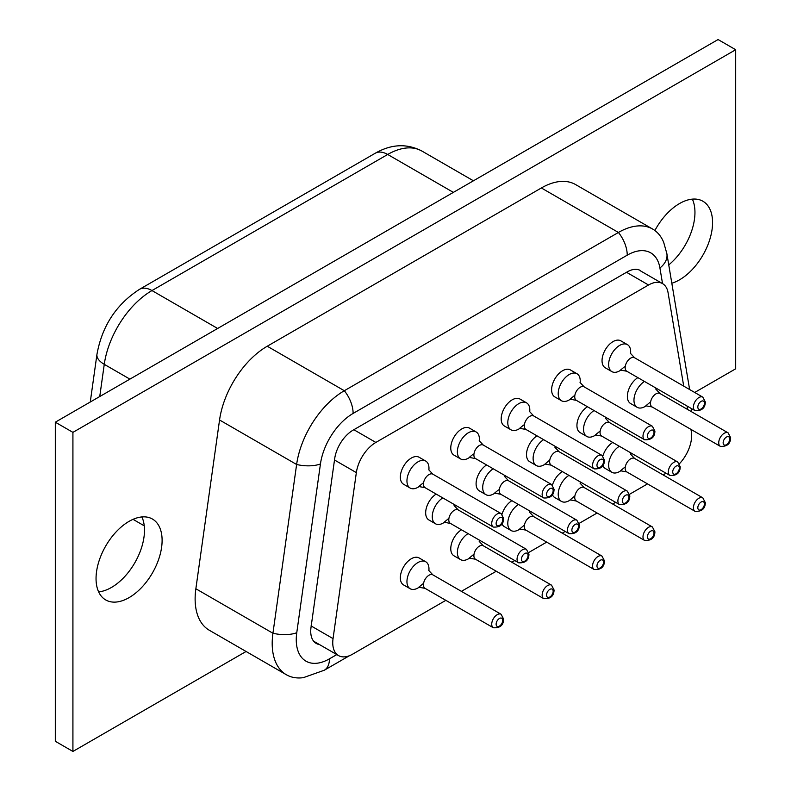 <?xml version="1.0" encoding="UTF-8"?>
<svg xmlns="http://www.w3.org/2000/svg" width="791" height="791" viewBox="0 0 791 791"><rect width="100%" height="100%" fill="white"/><g stroke="black" fill="none" stroke-linecap="round" stroke-linejoin="round"><path stroke-width="1.19" d="M72.92 751.45L55.311 741.276L55.311 422.196L718.08 39.55L735.689 49.724L72.92 432.361L72.92 751.45L246.08 651.487M668.751 264.886A46.709 26.963 120 0 0 694.953 212.443A46.709 26.963 120 0 0 692.362 199.134M98.638 591.866A46.709 26.963 120 0 0 144.486 530.247A46.709 26.963 120 0 0 141.896 516.938M694.706 392.465L735.689 368.804L735.689 49.724M55.311 422.196L72.92 432.361M654.889 230.527A46.709 26.963 -60 0 1 702.892 201.23A46.709 26.963 -60 0 1 712.572 222.607A46.709 26.963 -60 0 1 671.816 283.218M162.106 540.421A46.709 26.963 -60 0 1 141.708 587.426A46.709 26.963 -60 0 1 105.717 599.944A46.709 26.963 -60 0 1 96.047 578.557A46.709 26.963 -60 0 1 116.435 531.552A46.709 26.963 -60 0 1 152.426 519.034A46.709 26.963 -60 0 1 162.106 540.421M286.382 674.753L209.318 630.259A68.51 39.55 -60 0 1 195.861 588.761L219.552 419.991A68.51 39.55 -60 0 1 267.249 346.231L541.36 187.971A68.51 39.55 -60 0 1 575.611 184.58L652.684 229.074A68.51 39.55 120 0 0 618.424 232.465L344.322 390.724A68.51 39.55 120 0 0 296.615 464.485L272.935 633.255A68.51 39.55 120 0 0 286.382 674.753A68.51 39.55 120 0 0 303.349 677.66L324.28 670.234A24.907 14.386 60 0 0 329.442 658.834A46.936 27.092 -60 0 1 296.763 632.721A24.907 11.667 -172 0 1 272.935 633.255L195.861 588.761M296.763 632.721L320.444 463.961A46.936 27.092 -60 0 1 353.122 413.426L627.233 255.167A46.936 27.092 -60 0 1 659.921 267.971A24.907 16.66 170.5 0 0 666.872 253.684L663.679 242.323A68.51 39.55 120 0 0 652.684 229.074M640.631 270.66A26.469 15.286 120 0 0 627.233 271.877L353.122 430.136A26.469 15.286 120 0 0 334.692 458.632L311.011 627.401A26.469 15.286 120 0 0 310.734 630.684A26.469 15.286 120 0 0 316.212 643.429A26.469 15.286 120 0 0 319.435 644.546M690.958 429.384L691.354 431.748A28.021 16.176 -60 0 1 679.449 463.724M626.521 272.292L648.541 284.997L375.854 442.436A28.021 16.176 120 0 0 356.345 472.613L333.051 638.614A28.021 16.176 120 0 0 338.548 655.591A28.021 16.176 120 0 0 352.559 654.197L445.847 600.339M648.541 284.997A28.021 16.176 -60 0 1 662.551 283.613A28.021 16.176 -60 0 1 668.059 292.64L683.711 386.117M687.043 406.02L687.626 409.481M666.032 473.216L663.105 474.907M647.532 483.894L629.606 494.246M615.616 502.334L612.689 504.015M597.116 513.013L579.18 523.365M565.189 531.443L562.263 533.134M546.69 542.122L528.764 552.474M514.763 560.552L511.836 562.243M496.264 571.231L461.41 591.352M436.167 494.068A15.573 8.988 120 0 0 425.667 512.835A15.573 8.988 120 0 0 428.89 519.964L435.495 523.78A15.573 8.988 -60 0 1 432.272 516.652A15.573 8.988 -60 0 1 442.772 497.885M486.594 464.96A15.573 8.988 120 0 0 476.093 483.726A15.573 8.988 120 0 0 479.316 490.855L485.921 494.662A15.573 8.988 -60 0 1 482.698 487.543A15.573 8.988 -60 0 1 493.198 468.776M537.01 435.851A15.573 8.988 120 0 0 526.509 454.617A15.573 8.988 120 0 0 529.733 461.736L536.338 465.553A15.573 8.988 -60 0 1 533.114 458.424A15.573 8.988 -60 0 1 543.625 439.667M587.436 406.742A15.573 8.988 120 0 0 576.936 425.499A15.573 8.988 120 0 0 580.159 432.628L586.764 436.444A15.573 8.988 -60 0 1 583.54 429.315A15.573 8.988 -60 0 1 594.041 410.549M637.862 377.623A15.573 8.988 120 0 0 627.362 396.39A15.573 8.988 120 0 0 630.585 403.519L637.19 407.335A15.573 8.988 -60 0 1 633.967 400.206A15.573 8.988 -60 0 1 644.467 381.44M425.746 461.084L419.141 457.277A15.573 8.988 120 0 0 407.138 461.44A15.573 8.988 120 0 0 400.345 477.111A15.573 8.988 120 0 0 403.568 484.24L410.173 488.057A15.573 8.988 -60 0 1 406.95 480.928A15.573 8.988 -60 0 1 413.742 465.256A15.573 8.988 -60 0 1 425.746 461.084A15.573 8.988 -60 0 1 428.969 468.213A15.573 8.988 -60 0 1 428.89 469.795M425.746 561.768L419.141 557.962A15.573 8.988 120 0 0 407.138 562.124A15.573 8.988 120 0 0 400.345 577.796A15.573 8.988 120 0 0 403.568 584.925L410.173 588.741A15.573 8.988 -60 0 1 406.95 581.612A15.573 8.988 -60 0 1 413.742 565.941A15.573 8.988 -60 0 1 425.746 561.768A15.573 8.988 -60 0 1 428.969 568.897A15.573 8.988 -60 0 1 428.89 570.479M476.162 431.975L469.557 428.158A15.573 8.988 120 0 0 457.564 432.331A15.573 8.988 120 0 0 450.771 448.003A15.573 8.988 120 0 0 453.994 455.132L460.599 458.938A15.573 8.988 -60 0 1 457.376 451.819A15.573 8.988 -60 0 1 464.169 436.148A15.573 8.988 -60 0 1 476.162 431.975A15.573 8.988 -60 0 1 479.395 439.104A15.573 8.988 -60 0 1 479.306 440.686M461.479 529.792A15.573 8.988 120 0 0 450.771 548.687A15.573 8.988 120 0 0 453.994 555.816L460.599 559.623A15.573 8.988 -60 0 1 457.376 552.504A15.573 8.988 -60 0 1 468.084 533.609M526.588 402.866L519.984 399.05A15.573 8.988 120 0 0 507.99 403.222A15.573 8.988 120 0 0 501.187 418.894A15.573 8.988 120 0 0 504.411 426.013L511.016 429.829A15.573 8.988 -60 0 1 507.792 422.701A15.573 8.988 -60 0 1 514.595 407.039A15.573 8.988 -60 0 1 526.588 402.866A15.573 8.988 -60 0 1 529.812 409.995A15.573 8.988 -60 0 1 529.733 411.577M511.906 500.683A15.573 8.988 120 0 0 502.018 514.269M501.939 523.761A15.573 8.988 120 0 0 504.411 526.697L511.016 530.514A15.573 8.988 -60 0 1 507.792 523.385A15.573 8.988 -60 0 1 518.51 504.49M577.015 373.757L570.41 369.941A15.573 8.988 120 0 0 558.406 374.113A15.573 8.988 120 0 0 551.614 389.775A15.573 8.988 120 0 0 554.837 396.904L561.442 400.721A15.573 8.988 -60 0 1 558.219 393.592A15.573 8.988 -60 0 1 565.011 377.92A15.573 8.988 -60 0 1 577.015 373.757A15.573 8.988 -60 0 1 580.238 380.876A15.573 8.988 -60 0 1 580.159 382.458M562.332 471.565A15.573 8.988 120 0 0 552.434 485.15M552.365 494.642A15.573 8.988 120 0 0 554.837 497.588L561.442 501.405A15.573 8.988 -60 0 1 558.219 494.276A15.573 8.988 -60 0 1 568.937 475.381M627.431 344.639L620.826 340.832A15.573 8.988 120 0 0 608.833 344.995A15.573 8.988 120 0 0 602.04 360.666A15.573 8.988 120 0 0 605.263 367.795L611.868 371.612A15.573 8.988 -60 0 1 608.645 364.483A15.573 8.988 -60 0 1 615.438 348.811A15.573 8.988 -60 0 1 627.431 344.639A15.573 8.988 -60 0 1 630.664 351.768A15.573 8.988 -60 0 1 630.575 353.35M612.748 442.456A15.573 8.988 120 0 0 602.861 456.041M602.791 465.533A15.573 8.988 120 0 0 605.263 468.48L611.868 472.296A15.573 8.988 -60 0 1 608.645 465.167A15.573 8.988 -60 0 1 619.353 446.272M454.281 504.529A15.573 8.988 -60 0 1 454.212 505.518M444.611 522.149A15.573 8.988 -60 0 1 435.495 523.78M504.698 475.421A15.573 8.988 -60 0 1 504.628 476.409M495.037 493.03A15.573 8.988 -60 0 1 485.921 494.662M555.124 446.302A15.573 8.988 -60 0 1 555.055 447.301M545.454 463.921A15.573 8.988 -60 0 1 536.338 465.553M605.55 417.193A15.573 8.988 -60 0 1 605.481 418.182M595.88 434.813A15.573 8.988 -60 0 1 586.764 436.444M655.966 388.084A15.573 8.988 -60 0 1 655.897 389.073M646.306 405.694A15.573 8.988 -60 0 1 637.19 407.335M419.289 486.425A15.573 8.988 -60 0 1 410.173 488.057M419.289 587.11A15.573 8.988 -60 0 1 410.173 588.741M469.716 457.307A15.573 8.988 -60 0 1 460.599 458.938M479.386 540.124A15.573 8.988 -60 0 1 479.306 541.37M469.716 557.991A15.573 8.988 -60 0 1 460.599 559.623M520.132 428.198A15.573 8.988 -60 0 1 511.016 429.829M529.812 511.016A15.573 8.988 -60 0 1 529.733 512.261M520.132 528.882A15.573 8.988 -60 0 1 511.016 530.514M570.558 399.089A15.573 8.988 -60 0 1 561.442 400.721M580.238 481.907A15.573 8.988 -60 0 1 580.159 483.143M570.558 499.774A15.573 8.988 -60 0 1 561.442 501.405M620.984 369.98A15.573 8.988 -60 0 1 611.868 371.612M630.654 452.798A15.573 8.988 -60 0 1 630.575 454.034M620.984 470.655A15.573 8.988 -60 0 1 611.868 472.296M375.241 153.236A24.907 14.386 60 0 1 387.699 154.472A68.51 39.55 -60 0 1 421.949 151.081C406.91 143.309 391.347 144.031 375.241 153.236L139.513 289.328A24.907 14.386 60 0 1 151.971 290.564L387.699 154.472L453.362 192.381M139.513 289.328C116.247 304.387 102.059 326.07 96.947 354.388A24.907 11.667 8 0 0 104.264 364.335A68.51 39.55 -60 0 1 151.971 290.564L217.634 328.473M99.745 396.538L104.264 364.335L129.902 379.126M320.444 463.961A24.907 11.667 -172 0 1 296.615 464.485L219.552 419.991M353.122 413.426A24.907 14.386 -120 0 0 344.322 390.724L267.249 346.231M627.233 255.167A24.907 14.386 -120 0 0 618.424 232.465L541.36 187.971M336.808 654.582L329.442 658.834M659.921 267.971L662.532 283.603M333.051 638.614L311.031 625.899M375.854 442.436L353.844 429.721M356.345 472.613L334.326 459.897M448.784 519.825A7.781 4.499 -60 0 1 452.185 511.995A7.781 4.499 -60 0 1 458.187 509.908L526.44 549.32A7.781 4.499 -60 0 0 520.438 551.406A7.781 4.499 -60 0 0 517.047 559.237A7.781 4.499 -60 0 0 518.659 562.797L450.395 523.395A7.781 4.499 -60 0 1 448.784 519.825M499.21 490.717A7.781 4.499 -60 0 1 502.611 482.886A7.781 4.499 -60 0 1 508.603 480.799L576.866 520.201A7.781 4.499 -60 0 0 570.865 522.287A7.781 4.499 -60 0 0 567.463 530.128A7.781 4.499 -60 0 0 569.075 533.688L500.822 494.276A7.781 4.499 -60 0 1 499.21 490.717M549.636 461.608A7.781 4.499 -60 0 1 553.028 453.767A7.781 4.499 -60 0 1 559.029 451.681L627.283 491.092A7.781 4.499 -60 0 0 621.291 493.179A7.781 4.499 -60 0 0 617.89 501.01A7.781 4.499 -60 0 0 619.501 504.579L551.248 465.167A7.781 4.499 -60 0 1 549.636 461.608M600.053 432.489A7.781 4.499 -60 0 1 603.454 424.658A7.781 4.499 -60 0 1 609.456 422.572L677.709 461.984A7.781 4.499 -60 0 0 671.707 464.07A7.781 4.499 -60 0 0 668.316 471.901A7.781 4.499 -60 0 0 669.928 475.47L601.664 436.059A7.781 4.499 -60 0 1 600.053 432.489M650.479 403.38A7.781 4.499 -60 0 1 653.88 395.549A7.781 4.499 -60 0 1 659.872 393.463L728.135 432.875A7.781 4.499 -60 0 0 722.134 434.951A7.781 4.499 -60 0 0 718.732 442.792A7.781 4.499 -60 0 0 720.344 446.351L652.091 406.95A7.781 4.499 -60 0 1 650.479 403.38M423.462 484.102A7.781 4.499 -60 0 1 426.863 476.271A7.781 4.499 -60 0 1 432.865 474.185L501.118 513.596A7.781 4.499 -60 0 0 495.117 515.683A7.781 4.499 -60 0 0 491.725 523.513A7.781 4.499 -60 0 0 493.337 527.073L425.074 487.671A7.781 4.499 -60 0 1 423.462 484.102M423.462 584.786A7.781 4.499 -60 0 1 426.863 576.955A7.781 4.499 -60 0 1 432.865 574.869L501.118 614.281A7.781 4.499 -60 0 0 495.117 616.367A7.781 4.499 -60 0 0 491.725 624.198A7.781 4.499 -60 0 0 493.337 627.757L425.074 588.356A7.781 4.499 -60 0 1 423.462 584.786M473.888 454.993A7.781 4.499 -60 0 1 477.289 447.162A7.781 4.499 -60 0 1 483.281 445.076L551.545 484.478A7.781 4.499 -60 0 0 545.543 486.564A7.781 4.499 -60 0 0 542.142 494.405A7.781 4.499 -60 0 0 543.753 497.964L475.5 458.553A7.781 4.499 -60 0 1 473.888 454.993M473.888 555.678A7.781 4.499 -60 0 1 477.289 547.847A7.781 4.499 -60 0 1 483.281 545.76L551.545 585.162A7.781 4.499 -60 0 0 545.543 587.248A7.781 4.499 -60 0 0 542.142 595.089A7.781 4.499 -60 0 0 543.753 598.649L475.5 559.237A7.781 4.499 -60 0 1 473.888 555.678M524.314 425.884A7.781 4.499 -60 0 1 527.706 418.043A7.781 4.499 -60 0 1 533.707 415.957L601.961 455.369A7.781 4.499 -60 0 0 595.969 457.455A7.781 4.499 -60 0 0 592.568 465.286A7.781 4.499 -60 0 0 594.179 468.855L525.926 429.444A7.781 4.499 -60 0 1 524.314 425.884M524.314 526.569A7.781 4.499 -60 0 1 527.706 518.728A7.781 4.499 -60 0 1 533.707 516.642L601.961 556.053A7.781 4.499 -60 0 0 595.969 558.139A7.781 4.499 -60 0 0 592.568 565.97A7.781 4.499 -60 0 0 594.179 569.54L525.926 530.128A7.781 4.499 -60 0 1 524.314 526.569M574.731 396.766A7.781 4.499 -60 0 1 578.132 388.935A7.781 4.499 -60 0 1 584.134 386.848L652.387 426.26A7.781 4.499 -60 0 0 646.385 428.346A7.781 4.499 -60 0 0 642.994 436.177A7.781 4.499 -60 0 0 644.606 439.747L576.342 400.335A7.781 4.499 -60 0 1 574.731 396.766M574.731 497.45A7.781 4.499 -60 0 1 578.132 489.619A7.781 4.499 -60 0 1 584.134 487.533L652.387 526.944A7.781 4.499 -60 0 0 646.385 529.031A7.781 4.499 -60 0 0 642.994 536.862A7.781 4.499 -60 0 0 644.606 540.431L576.342 501.019A7.781 4.499 -60 0 1 574.731 497.45M625.157 367.657A7.781 4.499 -60 0 1 628.558 359.826A7.781 4.499 -60 0 1 634.55 357.74L702.813 397.151A7.781 4.499 -60 0 0 696.812 399.237A7.781 4.499 -60 0 0 693.41 407.068A7.781 4.499 -60 0 0 695.022 410.628L626.769 371.226A7.781 4.499 -60 0 1 625.157 367.657M625.157 468.341A7.781 4.499 -60 0 1 628.558 460.51A7.781 4.499 -60 0 1 634.55 458.424L702.813 497.836A7.781 4.499 -60 0 0 696.812 499.922A7.781 4.499 -60 0 0 693.41 507.753A7.781 4.499 -60 0 0 695.022 511.312L626.769 471.911A7.781 4.499 -60 0 1 625.157 468.341M521.447 559.237A4.667 2.699 -60 0 1 524.749 553.512A4.667 2.699 -60 0 1 528.052 555.42A4.667 2.699 -60 0 1 524.749 561.145A4.667 2.699 -60 0 1 521.447 559.237M571.873 530.128A4.667 2.699 -60 0 1 575.176 524.403A4.667 2.699 -60 0 1 578.478 526.312A4.667 2.699 -60 0 1 575.176 532.027A4.667 2.699 -60 0 1 571.873 530.128M622.29 501.01A4.667 2.699 -60 0 1 625.592 495.295A4.667 2.699 -60 0 1 628.894 497.203A4.667 2.699 -60 0 1 625.592 502.918A4.667 2.699 -60 0 1 622.29 501.01M672.716 471.901A4.667 2.699 -60 0 1 676.018 466.186A4.667 2.699 -60 0 1 679.321 468.084A4.667 2.699 -60 0 1 676.018 473.809A4.667 2.699 -60 0 1 672.716 471.901M723.142 442.792A4.667 2.699 -60 0 1 726.445 437.067A4.667 2.699 -60 0 1 729.747 438.975A4.667 2.699 -60 0 1 726.445 444.7A4.667 2.699 -60 0 1 723.142 442.792M496.125 523.513A4.667 2.699 -60 0 1 499.428 517.789A4.667 2.699 -60 0 1 502.73 519.697A4.667 2.699 -60 0 1 499.428 525.422A4.667 2.699 -60 0 1 496.125 523.513M496.125 624.198A4.667 2.699 -60 0 1 499.428 618.473A4.667 2.699 -60 0 1 502.73 620.381A4.667 2.699 -60 0 1 499.428 626.106A4.667 2.699 -60 0 1 496.125 624.198M546.551 494.405A4.667 2.699 -60 0 1 549.854 488.68A4.667 2.699 -60 0 1 553.156 490.588A4.667 2.699 -60 0 1 549.854 496.313A4.667 2.699 -60 0 1 546.551 494.405M546.551 595.089A4.667 2.699 -60 0 1 549.854 589.364A4.667 2.699 -60 0 1 553.156 591.273A4.667 2.699 -60 0 1 549.854 596.997A4.667 2.699 -60 0 1 546.551 595.089M596.968 465.286A4.667 2.699 -60 0 1 600.27 459.571A4.667 2.699 -60 0 1 603.573 461.479A4.667 2.699 -60 0 1 600.27 467.194A4.667 2.699 -60 0 1 596.968 465.286M596.968 565.97A4.667 2.699 -60 0 1 600.27 560.255A4.667 2.699 -60 0 1 603.573 562.164A4.667 2.699 -60 0 1 600.27 567.879A4.667 2.699 -60 0 1 596.968 565.97M647.394 436.177A4.667 2.699 -60 0 1 650.696 430.462A4.667 2.699 -60 0 1 653.999 432.361A4.667 2.699 -60 0 1 650.696 438.085A4.667 2.699 -60 0 1 647.394 436.177M647.394 536.862A4.667 2.699 -60 0 1 650.696 531.147A4.667 2.699 -60 0 1 653.999 533.045A4.667 2.699 -60 0 1 650.696 538.77A4.667 2.699 -60 0 1 647.394 536.862M697.82 407.068A4.667 2.699 -60 0 1 701.123 401.344A4.667 2.699 -60 0 1 704.425 403.252A4.667 2.699 -60 0 1 701.123 408.977A4.667 2.699 -60 0 1 697.82 407.068M697.82 507.753A4.667 2.699 -60 0 1 701.123 502.028A4.667 2.699 -60 0 1 704.425 503.936A4.667 2.699 -60 0 1 701.123 509.661A4.667 2.699 -60 0 1 697.82 507.753M473.423 180.793L421.949 151.081M96.947 354.388L90.263 402.016M144.249 525.827L133.026 519.341M691.156 411.518L691.344 408.502M349.414 655.729L324.28 670.234M666.872 253.684L689.623 389.528M338.548 655.591L313.632 641.194M662.551 283.613L640.532 270.898M454.093 505.528L458.187 509.908M450.395 523.395L444.127 522.258L448.022 519.025M504.52 476.419L508.603 480.799M500.822 494.276L494.553 493.149L498.449 489.916M554.936 447.301L559.029 451.681M551.248 465.167L544.979 464.04L548.875 460.807M605.362 418.192L609.456 422.572M601.664 436.059L595.396 434.921L599.291 431.688M655.788 389.083L659.872 393.463M652.091 406.95L645.822 405.813L649.718 402.579M428.771 469.805L432.865 474.185M425.074 487.671L418.805 486.534L422.701 483.301M428.771 570.489L432.865 574.869M425.074 588.356L418.805 587.219L422.701 583.985M479.198 440.696L483.281 445.076M475.5 458.553L469.231 457.425L473.127 454.192M479.198 541.38L483.281 545.76M475.5 559.237L469.231 558.11L473.127 554.877M529.614 411.577L533.707 415.957M525.926 429.444L519.657 428.317L523.553 425.083M529.614 512.261L533.707 516.642M525.926 530.128L519.657 529.001L523.553 525.768M580.04 382.468L584.134 386.848M576.342 400.335L570.074 399.198L573.969 395.965M580.04 483.153L584.134 487.533M576.342 501.019L570.074 499.882L573.969 496.649M630.467 353.359L634.55 357.74M626.769 371.226L620.5 370.089L624.396 366.856M630.467 454.044L634.55 458.424M626.769 471.911L620.5 470.774L624.396 467.54M518.659 562.797C525.362 563.182 528.803 560.295 528.961 554.155L526.44 549.32M569.075 533.688C575.789 534.063 579.22 531.186 579.388 525.036L576.866 520.201M619.501 504.579C626.205 504.955 629.646 502.077 629.814 495.927L627.283 491.092M669.928 475.47C676.631 475.846 680.072 472.959 680.23 466.819L677.709 461.984M720.344 446.351C727.058 446.737 730.488 443.85 730.657 437.71L728.135 432.875M493.337 527.073C500.041 527.459 503.481 524.571 503.64 518.431L501.118 513.596M493.337 627.757C500.041 628.143 503.481 625.256 503.64 619.116L501.118 614.281M543.753 497.964C550.467 498.35 553.898 495.463 554.066 489.313L551.545 484.478M543.753 598.649C550.467 599.034 553.898 596.147 554.066 589.997L551.545 585.162M594.179 468.855C600.883 469.231 604.324 466.354 604.492 460.204L601.961 455.369M594.179 569.54C600.883 569.915 604.324 567.038 604.492 560.888L601.961 556.053M644.606 439.747C651.309 440.122 654.75 437.235 654.908 431.095L652.387 426.26M644.606 540.431C651.309 540.807 654.75 537.92 654.908 531.779L652.387 526.944M695.022 410.628C701.736 411.013 705.167 408.126 705.335 401.986L702.813 397.151M695.022 511.312C701.736 511.698 705.167 508.811 705.335 502.671L702.813 497.836"/></g></svg>

